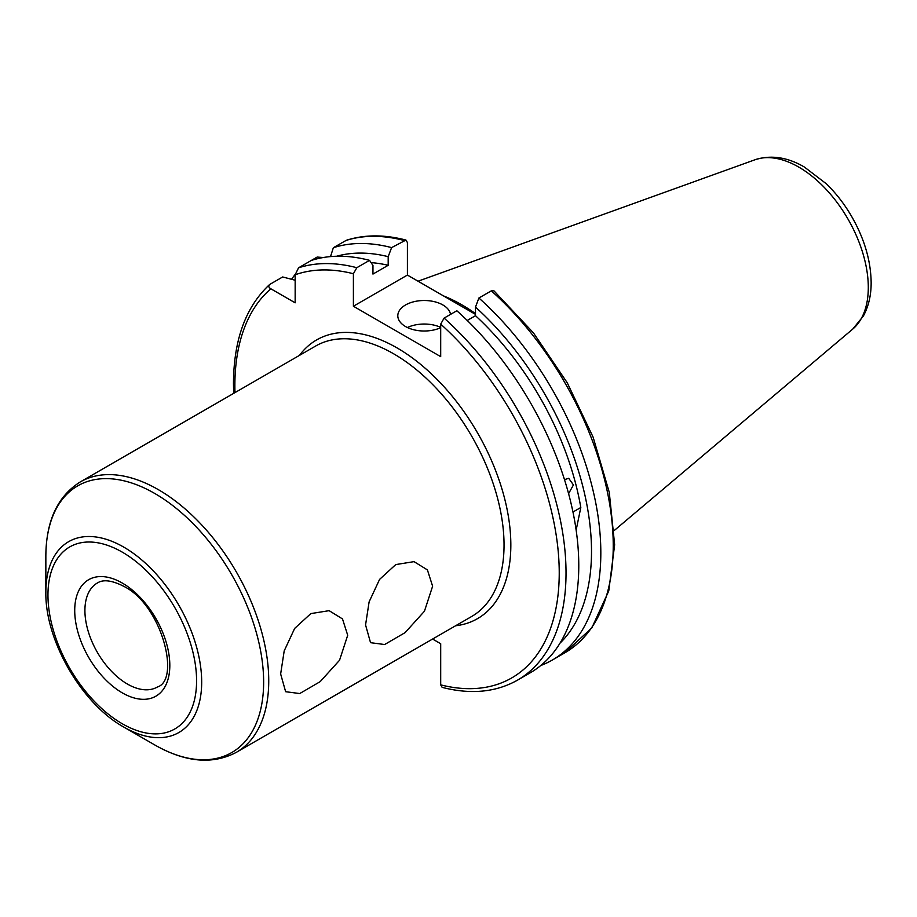 <?xml version="1.0" encoding="UTF-8"?>
<svg xmlns="http://www.w3.org/2000/svg" width="917" height="917" viewBox="0 0 917 917"><rect width="100%" height="100%" fill="white"/><g stroke="black" fill="none" stroke-linecap="round" stroke-linejoin="round"><path stroke-width="1.38" d="M365.562 624.947L369.115 601.861L379.581 579.395L395.754 564.585L414.037 561.64L427.414 569.904L432.618 586.227L424.445 611.226L405.119 632.615L384.647 644.525L370.537 642.679L365.562 624.947M280.648 673.972L284.201 650.887L294.666 628.409L310.84 613.599L329.123 610.665L342.5 618.929L347.703 635.252L339.542 660.251L320.205 681.629L299.733 693.55L285.634 691.705L280.648 673.972M45.85 592.095C44.956 640.204 81.659 703.775 123.761 727.055L154.744 744.936A153.999 88.915 -120 0 0 263.637 682.065A153.999 88.915 -120 0 0 154.744 493.461A153.999 88.915 -120 0 0 45.85 556.332L45.85 592.095A110.189 63.617 60 0 1 123.761 547.117A110.189 63.617 60 0 1 201.683 682.065A110.189 63.617 60 0 1 123.761 727.055L154.744 744.936C185.383 762.394 212.606 764.858 236.403 752.307L471.705 616.465A156.108 90.13 -120 0 0 504.041 544.996A156.108 90.13 -120 0 0 393.657 353.802A156.108 90.13 -120 0 0 315.597 346.064L80.295 481.918A156.108 90.13 60 0 1 158.343 489.655A156.108 90.13 60 0 1 260.336 627.217A156.108 90.13 60 0 1 236.403 752.307M450.534 314.382A26.421 15.257 0 0 0 442.9 304.971A26.421 15.257 0 0 0 414.106 301.67A26.421 15.257 0 0 0 397.806 315.757A26.421 15.257 0 0 0 405.543 326.544A26.421 15.257 0 0 0 440.699 327.678M440.699 327.369A26.421 15.257 0 0 0 407.412 327.518M564.494 479.66L568.689 478.284L573.434 484.921L568.586 493.667M443.473 295.893A167.754 96.858 60 0 1 475.487 313.603M444.092 318.107L456.838 310.748A234.167 135.2 60 0 1 578.776 565.583A234.167 135.2 60 0 1 530.278 672.78L517.532 680.139A234.167 135.2 60 0 0 444.092 318.107L440.699 324.137L440.699 356.644L353.4 306.244L353.4 273.736L356.805 267.707L369.551 260.348L372.955 265.46L372.955 274.08L388.189 265.288L388.189 256.668L391.605 247.613L405.956 240.059L407.412 242.558L407.412 275.066L353.4 306.244M517.532 680.139C495.891 692.312 470.753 694.719 442.143 687.36L440.699 684.861L440.699 643.734L432.583 639.046M295.159 280.235L282.677 276.968L269.93 284.327C268.177 285.909 268.486 287.399 270.87 288.798L295.159 302.816L295.159 274.779L298.552 267.81A234.167 135.2 60 0 1 356.805 267.707M572.965 512.03L580.805 507.502L576.14 530.129M491.306 290.849A234.167 135.2 60 0 1 564.734 652.881L591.832 627.881L608.762 590.949L614.642 544.778L609.278 492.383L593.116 437.168L567.268 382.802L533.453 332.905L493.942 290.827L491.306 290.849L478.892 298.014L475.487 307.069L475.487 315.689A215.667 124.517 60 0 1 580.805 507.502M475.487 315.689L467.223 320.457M475.487 314.371L407.412 275.066M324.882 257.62L317.144 257.069L311.299 260.451A234.167 135.2 60 0 1 369.551 260.348M478.892 298.014A234.167 135.2 60 0 1 552.332 660.045A234.167 135.2 60 0 1 540.778 665.501M291.778 278.963A234.167 135.2 60 0 1 295.159 274.447M475.487 307.069A225.811 130.374 60 0 1 559.978 643.195M269.93 284.327L269.415 284.706C245.676 306.943 233.686 339.943 233.457 383.707L233.663 393.37M330.521 256.588L333.352 247.716L346.339 240.288C364.45 234.523 384.315 234.443 405.956 240.059M333.352 247.716A234.167 135.2 60 0 1 391.605 247.613M336.585 256.256A225.811 130.374 60 0 1 388.189 256.668M371.064 262.617A215.667 124.517 60 0 1 388.189 265.288M311.299 260.451L298.552 267.81M299.481 355.372A160.911 92.904 60 0 1 427.425 370.216A160.911 92.904 60 0 1 510.838 544.996A160.911 92.904 60 0 1 455.589 625.761M122.27 723.754A105.088 60.671 -120 0 0 196.582 680.85A105.088 60.671 -120 0 0 122.27 552.137A105.088 60.671 -120 0 0 47.959 595.041A105.088 60.671 -120 0 0 122.27 723.754M127.371 684.025A60.041 34.663 60 0 1 88.147 631.114A60.041 34.663 60 0 1 97.34 583.006C99.472 581.779 106.143 577.274 123.761 586.33C161.621 604.727 180.855 679.852 157.392 687.005A60.041 34.663 60 0 1 127.371 684.025M122.27 583.04A67.25 38.823 60 0 1 169.817 665.398A67.25 38.823 60 0 1 122.27 692.851A67.25 38.823 60 0 1 74.724 610.493A67.25 38.823 60 0 1 122.27 583.04M418.049 281.21L754.989 159.764A98.279 56.739 60 0 1 828.67 192.146A98.279 56.739 60 0 1 868.296 287.48A98.279 56.739 60 0 1 852.741 329.088L614.264 530.485M234.97 392.614A229.365 132.426 60 0 1 234.867 385.667A229.365 132.426 60 0 1 270.87 288.798M440.699 324.137A229.365 132.426 60 0 1 559.232 572.942A229.365 132.426 60 0 1 440.699 684.861M295.159 274.779A229.365 132.426 60 0 1 353.4 273.736M345.766 240.552A234.167 135.2 60 0 1 404.007 240.449M754.989 159.764C770.979 154.709 787.451 157.128 804.392 167.043L826.32 183.79C835.995 193.189 844.431 204.044 851.606 216.378C864.318 238.535 870.829 260.577 871.15 282.505C871.207 295.102 868.617 306.255 863.401 315.975L852.741 329.088M552.332 660.045L564.734 652.881M80.295 481.918C57.53 496.257 46.045 521.062 45.85 556.332"/></g></svg>
